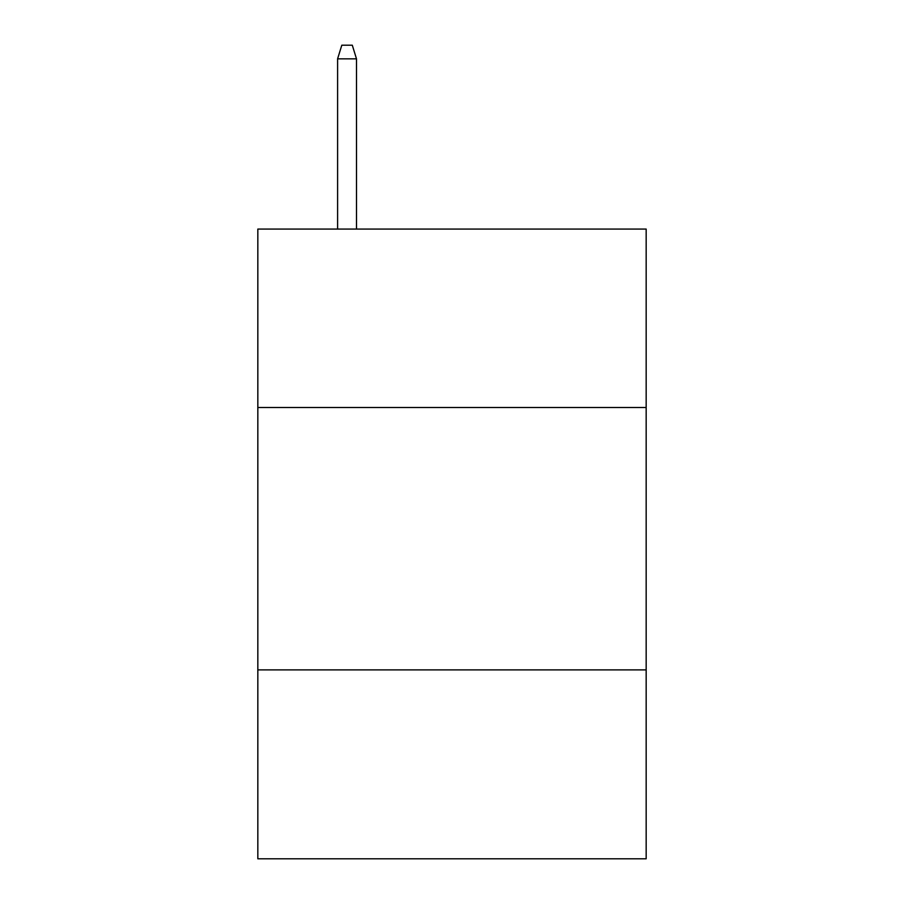 <?xml version="1.0" encoding="UTF-8"?>
<svg xmlns="http://www.w3.org/2000/svg" width="904" height="904" viewBox="0 0 904 904"><rect width="100%" height="100%" fill="white"/><g stroke="black" fill="none" stroke-linecap="round" stroke-linejoin="round"><path stroke-width="1.36" d="M646.168 407.501L646.168 229.074L257.832 229.074L257.832 407.501L646.168 407.501L646.168 858.8L257.832 858.8L257.832 407.501M646.168 669.887L257.832 669.887M356.492 229.074L356.492 58.839L337.599 58.839L337.599 229.074M337.599 58.839L341.802 45.2L352.289 45.2L356.492 58.839"/></g></svg>
